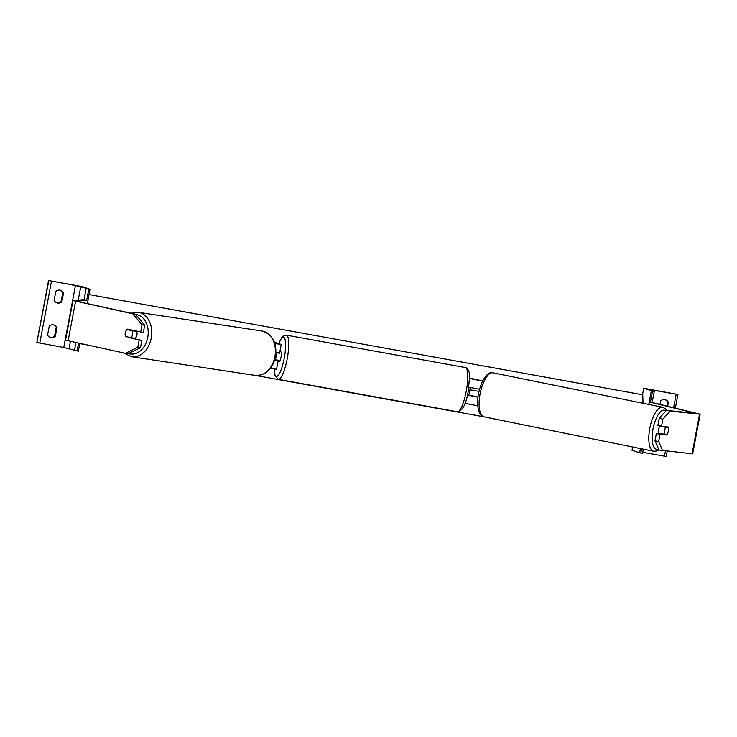 <?xml version="1.0" encoding="UTF-8"?>
<svg xmlns="http://www.w3.org/2000/svg" width="737" height="737" viewBox="0 0 737 737"><rect width="100%" height="100%" fill="white"/><g stroke="black" fill="none" stroke-linecap="round" stroke-linejoin="round"><path stroke-width="1.11" d="M274.781 359.868L278.144 360.835L274.625 360.384M278.144 360.835L276.55 369.255L270.479 368.362M274.533 342.548L278.752 344.004L274.837 343.433M274.735 360.024L275.666 360.365L274.661 360.273M274.367 342.097L281.23 344.474L274.864 343.525M276.016 352.433L279.636 352.903L281.23 344.474M128.431 337.122A5.048 3.749 -81.4 0 0 128.653 337.5L139.173 339.997L137.801 347.274L140.472 347.68L141.845 340.402L139.173 339.997M144.719 325.201L142.048 324.796L132.678 313.787L135.35 314.192L144.719 325.201L143.346 332.47L127.483 329.163A5.048 3.749 -81.4 0 0 125.262 332.811A5.048 3.749 -81.4 0 0 125.981 337.095M140.472 347.68L127.86 353.843L65.51 340.19L73 300.539L84.055 299.673M132.678 313.787L73 300.539M135.35 314.192L77.063 301.341L86.708 300.18M87.381 303.644L87.989 300.429M128.653 337.5L141.845 340.402M140.675 332.074L142.048 324.796M125.179 353.438L137.801 347.274M56.546 302.723A5.048 4.91 -71.1 0 0 61.107 301.507L61.862 301.765A5.048 4.91 108.9 0 1 54.123 300.364L55.809 291.447A5.048 4.91 -71.1 0 1 63.548 292.847L61.862 301.765M53.81 324.925A5.048 4.91 108.9 0 1 56.233 327.274L54.547 336.201L55.312 336.459L56.998 327.541A5.048 4.91 -71.1 0 0 49.25 326.132L47.564 335.059A5.048 4.91 108.9 0 0 55.312 336.459M54.547 336.201A5.048 4.91 -71.1 0 1 49.996 337.417M61.107 301.507L62.792 292.589A5.048 4.91 108.9 0 0 60.37 290.231M48.559 280.521L82.424 286.656L90.025 289.254L75.441 285.514L48.559 280.521L36.85 342.475L48.826 280.622M79.78 343.451L78.315 351.208L63.741 347.468L37.117 342.567M87.915 300.42L90.025 289.254M56.233 327.274L56.998 327.541M62.792 292.589L63.548 292.847M279.001 361.756A5.048 1.133 -79.7 0 0 279.037 361.766A5.048 1.133 -79.7 0 0 281.037 357.095A5.048 1.133 -79.7 0 0 280.871 351.844A5.048 1.133 -79.7 0 0 280.834 351.835A5.048 1.133 -79.7 0 0 280.797 351.835M279.415 352.922A5.048 1.133 100.3 0 1 279.434 353.253L276.007 352.544M274.883 359.545L275.214 359.665A5.048 1.133 -79.7 0 0 276.532 352.728M275.214 359.665L278.116 360.19A5.048 1.133 100.3 0 1 277.867 360.706M468.824 387.533L470.077 387.763A5.048 1.133 -79.7 0 1 468.769 394.7L467.562 394.479M470.077 387.763L468.852 387.349M277.95 352.737L279.434 353.253M130.891 337.657L125.659 336.505A5.048 3.749 98.6 0 1 125.262 332.811A5.048 3.749 98.6 0 1 126.967 329.568L132.199 330.72A5.048 3.749 98.6 0 1 132.596 334.423A5.048 3.749 98.6 0 1 130.891 337.657L133.894 338.117A5.048 3.749 98.6 0 1 133.36 338.532M136.428 331.134A5.048 3.749 98.6 0 1 136.935 335.077A5.048 3.749 98.6 0 1 134.585 338.808M135.028 330.83A5.048 3.749 98.6 0 1 135.212 331.18L126.967 329.568M132.199 330.72L135.212 331.18M661.513 426.364L662.885 419.086L670.163 411.099L666.497 410.352L659.219 418.34L657.846 425.618L668.302 427.073A5.048 1.889 -78.5 0 1 668.312 431.117A5.048 1.889 -78.5 0 1 666.801 435.005L660.011 434.286L658.638 441.564L654.972 440.818L656.345 433.549L660.011 434.286M654.972 440.818L659.007 450.003L692.66 453.854L700.15 414.203L652.632 402.605M670.163 411.099L700.15 414.203M666.497 410.352L696.179 413.448L650.421 402.236M648.836 404.438L649.288 402.043M663.3 434.019A5.048 1.889 -78.5 0 1 663.134 434.259L656.345 433.549M659.219 418.34L662.885 419.086M662.674 450.749L658.638 441.564M663.134 434.259L666.801 435.005M661.66 426.373A5.048 1.889 101.5 0 0 661.605 426.474L665.732 427.313A5.048 1.889 101.5 0 0 664.534 430.721A5.048 1.889 101.5 0 0 664.415 434.25L667.114 434.535A5.048 1.889 101.5 0 0 668.312 431.117A5.048 1.889 101.5 0 0 668.422 427.589L664.295 426.76A5.048 1.889 101.5 0 0 664.277 426.649M659.818 426.014A5.048 1.889 101.5 0 0 658.574 429.514A5.048 1.889 101.5 0 0 658.657 433.789M665.732 427.313L668.422 427.589M664.415 434.25L660.288 433.411A5.048 1.889 101.5 0 0 660.426 433.973M661.605 426.474L664.295 426.76M665.207 399.73A5.048 4.91 -71.1 0 1 667.639 402.08L668.395 402.347A5.048 4.91 108.9 0 0 660.656 400.937L660.002 404.392M666.884 406.059L667.639 402.08M677.598 394.406L643.723 388.27L652.531 391.089L654.216 391.31L648.735 389.422L677.598 394.406M640.416 448.557L639.615 452.822L632.014 450.224L632.632 446.981M642.498 394.756L643.723 388.27M668.395 402.347L667.658 406.244M642.756 452.288L666.156 456.452M648.763 404.42L651.324 390.868M639.615 452.822L642.517 453.264M465.019 403.305L477.76 405.838M467.415 395.115L477.991 397.197M469.58 378.09L482.689 380.909M467.488 394.792L478 397.086M469.57 378.486L482.597 381.084M479.538 389.274L468.879 387.174M483.619 416.737L255.638 375.465M84.34 344.455L79.753 343.626M479.004 391.393L469.976 389.762M643.014 403.259L642.775 394.811L89.02 294.56M68.099 340.881L75.589 301.23M39.789 343.129L51.489 281.175M63.741 347.468L75.441 285.514M77.109 350.987L78.583 343.184M86.644 300.53L88.818 289.033M74.446 350.425L75.92 342.604M84.036 299.673L86.146 288.471M69.066 348.592L70.43 341.388M78.233 300.116L80.775 286.638M457.226 411.707A22.46 5.048 -79.7 0 0 457.391 411.753A22.46 5.048 -79.7 0 0 466.291 390.932A22.46 5.048 -79.7 0 0 465.554 367.597A22.46 5.048 -79.7 0 0 465.388 367.551L286.352 335.142A22.46 5.048 100.3 0 1 286.527 335.188A22.46 5.048 100.3 0 1 287.255 358.514A22.46 5.048 100.3 0 1 278.356 379.343A22.46 5.048 100.3 0 1 278.19 379.297M274.275 369.007A19.936 4.477 -79.7 0 0 276.237 376.377A19.936 4.477 -79.7 0 0 284.224 358.274A19.936 4.477 -79.7 0 0 283.634 337.224A19.936 4.477 -79.7 0 0 278.826 343.626M128.468 353.548A19.936 14.804 -81.4 0 0 147.75 337.454A19.936 14.804 -81.4 0 0 135.59 314.478M151.251 338.108A22.46 16.684 98.6 0 1 131.591 356.726L255.214 375.409A22.46 16.684 -81.4 0 0 274.873 356.791A22.46 16.684 -81.4 0 0 261.921 330.996L138.298 312.322A22.46 16.684 98.6 0 1 151.251 338.108M692.061 453.835L699.551 414.194M658.546 448.953A19.936 7.462 -78.5 0 1 653.01 428.925A19.936 7.462 -78.5 0 1 665.926 410.979M666.736 410.38L665.354 408.657L662.627 407.239A22.46 8.411 101.5 0 0 649.776 428.363A22.46 8.411 101.5 0 0 653.701 451.256L484.016 416.829A22.46 8.411 -78.5 0 1 480.082 393.936A22.46 8.411 -78.5 0 1 492.942 372.811C489.884 371.208 482.219 375.925 478.553 393.567C477.198 400.587 477.336 406.658 478.976 411.753C480.284 414.83 481.961 416.516 484.016 416.829M652.098 390.592L652.227 389.928M664.47 456.221L665.447 451.035M673.636 407.69L676.179 394.267M640.822 453.043L641.623 448.805M650.412 402.319L652.531 391.089M469.543 379.702L469.764 378.551M465.388 367.551L465.904 367.689C465.287 366.768 470.16 369.9 469.561 376.708L468.299 390.822C466.281 403.848 462.652 410.831 457.391 411.753L278.356 379.343L274.956 375.75L274.173 368.988M279.037 361.766L277.996 361.581M280.834 351.835L279.876 351.669M286.352 335.142L283.911 335.556L281.93 337.297L278.724 343.589M124.267 353.235L131.591 356.726M261.921 330.996C272.644 334.303 277.176 342.926 275.518 356.855C272.395 369.43 265.624 375.612 255.214 375.409M130.91 313.216L138.298 312.322M662.627 407.239L492.942 372.811M658.924 449.81L656.759 451.007L653.701 451.256M642.563 453.292L643.346 449.155M652.162 402.522L654.272 391.338M666.211 456.479L667.206 451.219M675.35 408.114L677.92 394.525"/></g></svg>
